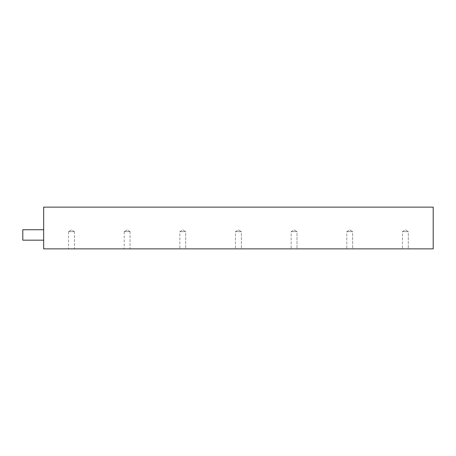 <?xml version="1.0" encoding="UTF-8"?>
<svg xmlns="http://www.w3.org/2000/svg" width="456" height="456" viewBox="0 0 456 456"><rect width="100%" height="100%" fill="white"/><g stroke="black" fill="none" stroke-linecap="round" stroke-linejoin="round"><path stroke-width="0.34" stroke-dasharray="2.28 1.71" d="M130.063 231.619L130.063 248.868L124.22 248.868L130.063 248.868L124.22 248.868L130.063 248.868L130.063 231.619L124.22 231.619L124.22 248.868L124.22 231.619L130.063 231.619L124.22 231.619L130.063 231.619L127.138 229.864L124.22 231.619L127.138 229.864L130.063 231.619M74.413 231.619L74.413 248.868L68.571 248.868L74.413 248.868L68.571 248.868L74.413 248.868L74.413 231.619L68.571 231.619L68.571 248.868L68.571 231.619L74.413 231.619L68.571 231.619L74.413 231.619L71.489 229.864L68.571 231.619L71.489 229.864L74.413 231.619M22.8 229.738L22.8 240.175M43.668 234.954L43.668 240.175L43.668 234.954M179.863 231.619L185.706 231.619L185.706 248.868L179.863 248.868L185.706 248.868L179.863 248.868L185.706 248.868L185.706 231.619L179.863 231.619L179.863 248.868L179.863 231.619L185.706 231.619L179.863 231.619L182.788 229.864L185.706 231.619L182.788 229.864L179.863 231.619M235.513 231.619L241.355 231.619L241.355 248.868L235.513 248.868L241.355 248.868L235.513 248.868L241.355 248.868L241.355 231.619L235.513 231.619L235.513 248.868L235.513 231.619L241.355 231.619L235.513 231.619L238.437 229.864L241.355 231.619L238.437 229.864L235.513 231.619M291.162 231.619L297.004 231.619L297.004 248.868L291.162 248.868L297.004 248.868L291.162 248.868L297.004 248.868L297.004 231.619L291.162 231.619L291.162 248.868L291.162 231.619L297.004 231.619L291.162 231.619L294.08 229.864L297.004 231.619L294.08 229.864L291.162 231.619M346.805 231.619L352.648 231.619L352.648 248.868L346.805 248.868L352.648 248.868L346.805 248.868L352.648 248.868L352.648 231.619L346.805 231.619L346.805 248.868L346.805 231.619L352.648 231.619L346.805 231.619L349.729 229.864L352.648 231.619L349.729 229.864L346.805 231.619M402.454 231.619L408.297 231.619L408.297 248.868L402.454 248.868L408.297 248.868L402.454 248.868L408.297 248.868L408.297 231.619L402.454 231.619L402.454 248.868L402.454 231.619L408.297 231.619L402.454 231.619L405.378 229.864L408.297 231.619L405.378 229.864L402.454 231.619M43.668 248.868L43.668 207.132L433.2 207.132L433.2 248.868L43.668 248.868"/><path stroke-width="0.68" d="M43.668 240.175L22.8 240.175L22.8 229.738L43.668 229.738M433.2 207.132L43.668 207.132L43.668 248.868L433.2 248.868L433.2 207.132"/></g></svg>
